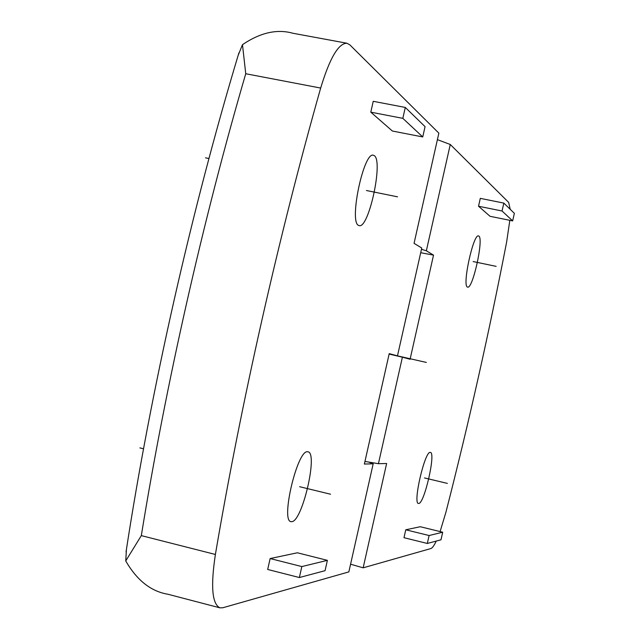 <?xml version="1.0" encoding="UTF-8"?>
<svg xmlns="http://www.w3.org/2000/svg" width="640" height="640" viewBox="0 0 640 640"><rect width="100%" height="100%" fill="white"/><g stroke="black" fill="none" stroke-linecap="round" stroke-linejoin="round"><path stroke-width="0.96" d="M350.584 564.208L363.152 567.824L386.632 463.496L378.424 463.696L402.4 357.192L410.088 359.264L433.528 255.128L420.696 252.712M436.256 541.072C434.112 545.592 432.304 548.088 430.84 548.56L363.152 567.824M509.824 220.32L506.616 242.152C489.056 332.768 468.824 422.784 445.928 512.2L440.104 531.576M421.472 249.296L426.352 250.784L433.528 255.128M426.352 250.784L450.272 144.488L508.64 202.384L510.224 209.312M418.736 503.472L418.432 503.456C412.672 503.552 424.824 450.952 430.216 452.416L430.392 452.432C436.032 452.552 424.352 503.752 418.736 503.472M478.864 236.08L478.528 235.92C473.408 233.384 462.048 285.616 467.4 287.032L467.624 287.12C472.736 289.408 483.912 238.632 478.864 236.08M512.656 220.896L490.056 216.312L478.528 206.24L480.304 198.36L503.824 203.096L514.36 213.32L512.656 220.896L502.048 211L503.824 203.096M427.32 543.456L403.992 537.704L405.768 529.8L420.272 526.728L442.696 532.208L440.992 539.816L427.32 543.456L429.104 535.528L442.696 532.208M389.128 354.072L402.4 357.192M364.952 461.44L378.424 463.696M437.4 139.64L450.272 144.488M478.528 206.24L502.048 211M405.768 529.8L429.104 535.528M349.84 44.856L438.864 133.16L414.056 243.344L421.76 248.008L397.48 355.864L389.224 353.64L364.368 464.048L373.176 463.824L348.848 571.896L222.824 607.76L219.96 607.848C212.096 604.088 210.568 586.288 215.392 554.464C241.264 402.128 278.912 235.408 320.672 88.056C329.704 58.168 338.464 43.232 346.944 43.24L349.84 44.856M238.144 55.392L242.48 44.672C260.288 32.592 277.112 28.792 292.952 33.264L346.944 43.24M242.48 44.672L245.744 73.736L320.672 88.056M215.392 554.464L141.32 535.616L125.736 560.936L126.432 549.392M374.28 155.656C383.488 160.976 368.712 229.2 359.144 225.6L358.568 225.384C348.784 222.176 363.776 151.224 373.408 155.248L374.28 155.656M291.776 521.672C302.32 521.592 318.288 452.664 307.984 451.816L307.536 451.76C297.392 449.632 280.432 521.136 290.984 521.64L291.776 521.672M299.368 577.536L267.68 569.464L270.144 558.552L297.352 552.784L327.384 560.344L325.056 570.688L299.368 577.536L301.832 566.576L327.384 560.344M422.744 136.944L392.392 131.032L370.792 112.168L373.24 101.304L405.288 107.44L425.064 126.64L422.744 136.944L402.832 118.352L405.288 107.44M426.344 362.424L397.48 355.864M368.68 462.064L373.176 463.824M219.96 607.848L167.952 594.256C150.984 591.44 136.912 580.336 125.736 560.936M270.144 558.552L301.832 566.576M370.792 112.168L402.832 118.352M496.152 266.368L473.136 261.552M424.48 477.936L447.376 483.392M330.552 494.216L299.656 486.712M366.424 190.512L397.544 196.832M143.528 448.776L139.896 447.896M205.504 157.832L208.936 158.528M141.32 535.616C165.8 384.456 203.136 219.432 245.744 73.736M126.04 551.904C150.968 389.408 191.824 208.856 238.888 52.944"/></g></svg>

